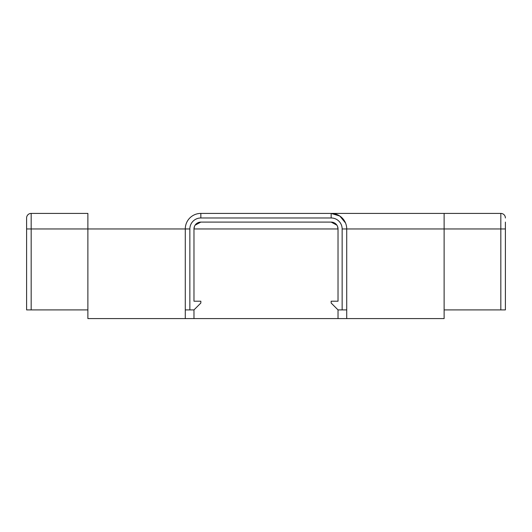 <?xml version="1.0" encoding="UTF-8"?>
<svg xmlns="http://www.w3.org/2000/svg" width="532" height="532" viewBox="0 0 532 532"><rect width="100%" height="100%" fill="white"/><g stroke="black" fill="none" stroke-linecap="round" stroke-linejoin="round"><path stroke-width="0.8" d="M505.4 222.097L505.4 309.903L500.825 309.903L500.825 228.96L346.718 228.96L346.718 309.903L342.143 309.903L342.143 228.96A10.973 10.973 0 0 0 331.163 217.98L200.837 217.98A10.973 10.973 0 0 0 189.858 228.96L189.858 309.903L193.974 309.903L200.837 303.041L200.837 301.212L193.974 301.212L193.974 228.96A6.863 6.863 0 0 1 200.837 222.097L331.163 222.097A6.863 6.863 0 0 1 338.026 228.96L338.026 301.212L331.163 301.212L331.163 303.041L338.026 309.903L342.143 309.903M346.718 309.903L346.718 318.588L444.12 318.588L444.12 309.903L500.825 309.903M189.858 228.96L31.175 228.96L31.175 309.903L87.88 309.903L87.88 318.588L185.282 318.588L185.282 228.96A15.548 15.548 0 0 1 200.837 213.412L444.12 213.412L331.163 213.412L339.822 216.039L345.534 223.008M31.175 309.903L26.6 309.903L26.6 217.98A4.575 4.575 0 0 1 31.175 213.412L87.88 213.412L87.88 309.903M189.858 309.903L185.282 309.903M444.12 309.903L444.12 213.412L500.825 213.412A4.575 4.575 0 0 1 505.4 217.98A4.575 4.575 0 0 0 500.825 213.412L500.825 228.96L505.4 228.96M346.718 318.588L193.974 318.588L193.974 309.903M338.026 318.588L338.026 309.903M193.974 318.588L185.282 318.588M331.163 213.412A15.548 15.548 0 0 1 346.718 228.96A15.548 15.548 0 0 0 331.163 213.412L331.163 217.98M337.501 226.333L338.026 228.96L193.974 228.96L194.499 226.333M185.282 228.96A15.548 15.548 0 0 1 200.837 213.412L200.837 217.98M31.175 213.412L31.175 228.96L26.6 228.96M336.869 225.149L331.163 222.097M200.837 222.097L195.124 225.149M342.143 228.96L346.718 228.96"/></g></svg>
